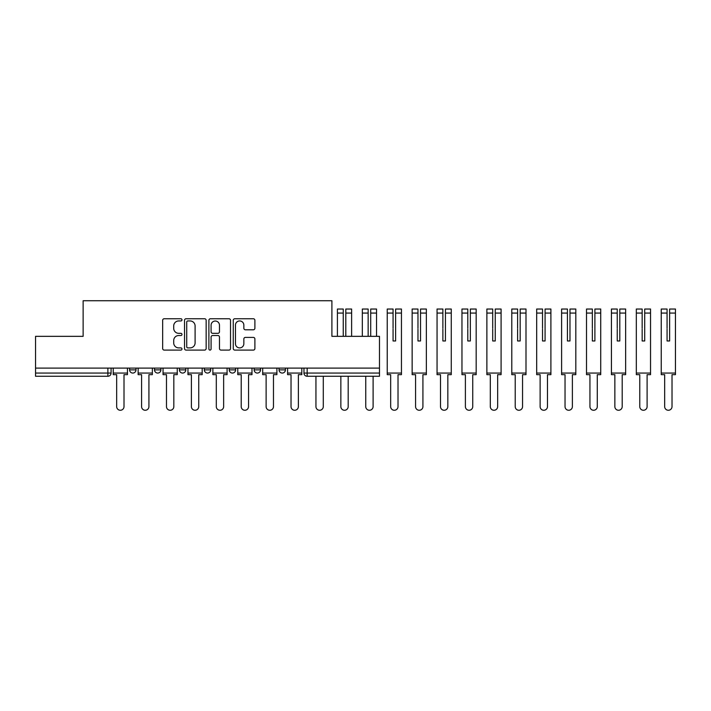 <?xml version="1.0" encoding="UTF-8"?>
<svg xmlns="http://www.w3.org/2000/svg" width="711" height="711" viewBox="0 0 711 711"><rect width="100%" height="100%" fill="white"/><g stroke="black" fill="none" stroke-linecap="round" stroke-linejoin="round"><path stroke-width="1.07" d="M181.972 319.843A1.093 1.093 0 0 0 180.878 318.75L164.223 318.75A1.564 1.564 0 0 0 162.659 320.314L162.659 348.532A1.564 1.564 0 0 0 164.223 350.096L180.878 350.096A1.093 1.093 0 0 0 181.972 349.003A1.093 1.093 0 0 0 180.878 347.901L178.719 347.901A5.013 5.013 0 0 1 173.706 342.889L173.706 340.533A5.013 5.013 0 0 1 178.719 335.521L180.878 335.521A1.093 1.093 0 0 0 181.972 334.419A1.093 1.093 0 0 0 180.878 333.326L178.719 333.326A5.013 5.013 0 0 1 173.706 328.313L173.706 325.958A5.013 5.013 0 0 1 178.719 320.945L180.878 320.945A1.093 1.093 0 0 0 181.972 319.843M279.059 368.111L279.059 369.871L285.44 369.871A3.191 3.191 0 0 1 282.249 373.062A3.191 3.191 0 0 1 279.059 369.871L279.059 368.111M254.147 368.111L254.147 369.871L260.537 369.871A3.191 3.191 0 0 1 257.338 373.062A3.191 3.191 0 0 1 254.147 369.871L254.147 368.111M204.324 369.871L204.324 368.111L204.324 369.871A3.191 3.191 0 0 0 207.523 373.062A3.191 3.191 0 0 1 204.324 369.871L210.714 369.871A3.191 3.191 0 0 1 207.523 373.062M154.509 369.871L154.509 368.111L154.509 369.871A3.191 3.191 0 0 0 157.7 373.062A3.191 3.191 0 0 1 154.509 369.871L160.899 369.871A3.191 3.191 0 0 1 157.7 373.062A3.191 3.191 0 0 0 160.899 369.871L160.899 368.111L160.899 369.871M253.329 329.797A1.564 1.564 0 0 0 254.894 328.233L254.894 320.314A1.564 1.564 0 0 0 253.329 318.75L234.834 318.75A1.564 1.564 0 0 0 233.261 320.314L233.261 348.532A1.564 1.564 0 0 0 234.834 350.096L253.329 350.096A1.564 1.564 0 0 0 254.894 348.532L254.894 338.969A1.564 1.564 0 0 0 253.329 337.405L245.411 337.405A1.564 1.564 0 0 0 243.846 338.969L243.846 343.706A4.195 4.195 0 0 1 239.651 347.901A4.195 4.195 0 0 1 235.457 343.706L235.457 325.14A4.195 4.195 0 0 1 239.651 320.945A4.195 4.195 0 0 1 243.846 325.14L243.846 328.233A1.564 1.564 0 0 0 245.411 329.797L253.329 329.797M35.55 368.111L35.55 336.339L83.134 336.339L83.134 300.735L331.904 300.735L331.904 336.339L379.487 336.339L379.487 368.111L35.55 368.111L35.55 373.062L111.076 373.062L111.076 368.111L111.076 373.062A3.191 3.191 0 0 1 107.885 376.261L35.55 376.261L35.55 373.062M206.146 320.314A1.564 1.564 0 0 0 204.581 318.75L186.086 318.75A1.564 1.564 0 0 0 184.522 320.314L184.522 348.532A1.564 1.564 0 0 0 186.086 350.096L204.581 350.096A1.564 1.564 0 0 0 206.146 348.532L206.146 320.314M210.456 318.75L228.951 318.75A1.564 1.564 0 0 1 230.524 320.314L230.524 348.532A1.564 1.564 0 0 1 228.951 350.096L221.041 350.096A1.564 1.564 0 0 1 219.468 348.532L219.468 337.085A1.564 1.564 0 0 0 217.904 335.521L212.651 335.521A1.564 1.564 0 0 0 211.087 337.085L211.087 349.003A1.093 1.093 0 0 1 209.985 350.096A1.093 1.093 0 0 1 208.892 349.003L208.892 320.314A1.564 1.564 0 0 1 210.456 318.75M303.961 368.111L303.961 373.062L379.487 373.062L379.487 376.261L307.161 376.261A3.191 3.191 0 0 1 303.961 373.062L303.961 368.111M379.487 368.111L379.487 373.062M285.44 369.871L285.44 368.111L285.44 369.871A3.191 3.191 0 0 1 282.249 373.062M260.537 369.871L260.537 368.111L260.537 369.871A3.191 3.191 0 0 1 257.338 373.062M235.625 368.111L235.625 369.871A3.191 3.191 0 0 1 232.426 373.062A3.191 3.191 0 0 1 229.235 369.871A3.191 3.191 0 0 0 232.426 373.062A3.191 3.191 0 0 0 235.625 369.871L235.625 368.111M229.235 368.111L229.235 369.871L235.625 369.871M210.714 368.111L210.714 369.871M185.802 368.111L185.802 369.871A3.191 3.191 0 0 1 182.611 373.062A3.191 3.191 0 0 1 179.421 369.871L185.802 369.871M179.421 368.111L179.421 369.871M135.988 368.111L135.988 369.871A3.191 3.191 0 0 1 132.788 373.062A3.191 3.191 0 0 1 129.598 369.871A3.191 3.191 0 0 0 132.788 373.062A3.191 3.191 0 0 0 135.988 369.871L135.988 368.111M129.598 368.111L129.598 369.871L135.988 369.871M187.811 320.945A1.093 1.093 0 0 0 186.717 322.039L186.717 346.808A1.093 1.093 0 0 0 187.811 347.901L190.086 347.901A5.013 5.013 0 0 0 195.098 342.889L195.098 325.958A5.013 5.013 0 0 0 190.086 320.945L187.811 320.945M219.468 325.211A4.195 4.195 0 0 0 215.282 321.025A4.195 4.195 0 0 0 211.087 325.211L211.087 331.761A1.564 1.564 0 0 0 212.651 333.326L217.904 333.326A1.564 1.564 0 0 0 219.468 331.761L219.468 325.211M113.236 373.062L113.236 374.661L116.666 374.661L116.666 406.594A3.671 3.671 0 0 0 120.337 410.265A3.671 3.671 0 0 0 124.007 406.594L124.007 374.661L127.447 374.661L127.447 373.062L113.236 373.062L113.236 368.111M127.447 373.062L127.447 368.111M138.138 373.062L138.138 374.661L141.578 374.661L141.578 406.594A3.671 3.671 0 0 0 145.248 410.265A3.671 3.671 0 0 0 148.919 406.594L148.919 374.661L152.35 374.661L152.35 373.062L138.138 373.062L138.138 368.111M152.35 373.062L152.35 368.111M163.05 373.062L163.05 374.661L166.481 374.661L166.481 406.594A3.671 3.671 0 0 0 170.16 410.265A3.671 3.671 0 0 0 173.831 406.594L173.831 374.661L177.261 374.661L177.261 373.062L163.05 373.062L163.05 368.111M177.261 373.062L177.261 368.111M187.962 373.062L187.962 374.661L191.392 374.661L191.392 406.594A3.671 3.671 0 0 0 195.063 410.265A3.671 3.671 0 0 0 198.742 406.594L198.742 374.661L202.173 374.661L202.173 373.062L187.962 373.062L187.962 368.111M202.173 373.062L202.173 368.111M212.873 373.062L212.873 374.661L216.304 374.661L216.304 406.594A3.671 3.671 0 0 0 219.975 410.265A3.671 3.671 0 0 0 223.645 406.594L223.645 374.661L227.085 374.661L227.085 373.062L212.873 373.062L212.873 368.111M227.085 373.062L227.085 368.111M237.776 373.062L237.776 374.661L241.216 374.661L241.216 406.594A3.671 3.671 0 0 0 244.886 410.265A3.671 3.671 0 0 0 248.557 406.594L248.557 374.661L251.987 374.661L251.987 373.062L237.776 373.062L237.776 368.111M251.987 373.062L251.987 368.111M262.688 373.062L262.688 374.661L266.118 374.661L266.118 406.594A3.671 3.671 0 0 0 269.798 410.265A3.671 3.671 0 0 0 273.468 406.594L273.468 374.661L276.899 374.661L276.899 373.062L262.688 373.062L262.688 368.111M276.899 373.062L276.899 368.111M287.6 373.062L287.6 374.661L291.03 374.661L291.03 406.594A3.671 3.671 0 0 0 294.701 410.265A3.671 3.671 0 0 0 298.38 406.594L298.38 374.661L301.811 374.661L301.811 373.062L287.6 373.062L287.6 368.111M301.811 373.062L301.811 368.111M315.942 376.261L315.942 406.594A3.671 3.671 0 0 0 319.612 410.265A3.671 3.671 0 0 0 323.283 406.594L323.283 376.261M340.853 376.261L340.853 406.594A3.671 3.671 0 0 0 344.524 410.265A3.671 3.671 0 0 0 348.194 406.594L348.194 376.261M345.804 329.229L345.804 309.036L351.625 309.036L345.804 309.036M351.625 336.339L351.625 309.036M343.244 329.229L343.244 313.062L337.414 313.062L337.414 309.036L343.244 309.036L343.244 313.062M337.414 336.339L337.414 313.062M343.244 328.331L343.244 336.339M345.804 336.339L345.804 328.331M365.756 376.261L365.756 406.594A3.671 3.671 0 0 0 369.436 410.265A3.671 3.671 0 0 0 373.106 406.594L373.106 376.261M370.707 313.062L370.707 309.036L376.537 309.036L376.537 313.062L370.707 313.062L370.707 329.229M368.156 329.229L368.156 313.062L362.326 313.062L362.326 309.036L368.156 309.036L368.156 313.062M362.326 336.339L362.326 313.062M376.537 336.339L376.537 313.062M368.156 328.331L368.156 336.339M370.707 336.339L370.707 328.331M387.237 373.062L387.237 374.661L390.668 374.661L390.668 406.594A3.671 3.671 0 0 0 394.338 410.265A3.671 3.671 0 0 0 398.018 406.594L398.018 374.661L401.448 374.661L401.448 373.062L387.237 373.062L387.237 309.036L393.067 309.036L393.067 313.062L387.237 313.062M395.618 313.062L395.618 309.036L401.448 309.036L401.448 313.062L395.618 313.062L395.618 329.229M393.067 329.229L393.067 340.969L395.618 340.969L395.618 328.331M393.067 328.331L393.067 313.062M401.448 373.062L401.448 313.062M393.067 340.969L395.618 340.969M412.149 373.062L412.149 374.661L415.58 374.661L415.58 406.594A3.671 3.671 0 0 0 419.25 410.265A3.671 3.671 0 0 0 422.921 406.594L422.921 374.661L426.36 374.661L426.36 373.062L412.149 373.062L412.149 309.036L417.97 309.036L417.97 313.062L412.149 313.062M420.53 313.062L420.53 309.036L426.36 309.036L426.36 313.062L420.53 313.062L420.53 329.229M417.97 329.229L417.97 340.969L420.53 340.969L420.53 328.331M417.97 328.331L417.97 313.062M426.36 373.062L426.36 313.062M417.97 340.969L420.53 340.969M437.052 373.062L437.052 374.661L440.491 374.661L440.491 406.594A3.671 3.671 0 0 0 444.162 410.265A3.671 3.671 0 0 0 447.832 406.594L447.832 374.661L451.263 374.661L451.263 373.062L437.052 373.062L437.052 309.036L442.882 309.036L442.882 313.062L437.052 313.062M445.442 313.062L445.442 309.036L451.263 309.036L451.263 313.062L445.442 313.062L445.442 329.229M442.882 329.229L442.882 340.969L445.442 340.969L445.442 328.331M442.882 328.331L442.882 313.062M451.263 373.062L451.263 313.062M442.882 340.969L445.442 340.969M461.963 373.062L461.963 374.661L465.394 374.661L465.394 406.594A3.671 3.671 0 0 0 469.073 410.265A3.671 3.671 0 0 0 472.744 406.594L472.744 374.661L476.174 374.661L476.174 373.062L461.963 373.062L461.963 309.036L467.794 309.036L467.794 313.062L461.963 313.062M470.344 313.062L470.344 309.036L476.174 309.036L476.174 313.062L470.344 313.062L470.344 329.229M467.794 329.229L467.794 340.969L470.344 340.969L470.344 328.331M467.794 328.331L467.794 313.062M476.174 373.062L476.174 313.062M467.794 340.969L470.344 340.969M486.875 373.062L486.875 374.661L490.306 374.661L490.306 406.594A3.671 3.671 0 0 0 493.976 410.265A3.671 3.671 0 0 0 497.656 406.594L497.656 374.661L501.086 374.661L501.086 373.062L486.875 373.062L486.875 309.036L492.705 309.036L492.705 313.062L486.875 313.062M495.256 313.062L495.256 309.036L501.086 309.036L501.086 313.062L495.256 313.062L495.256 329.229M492.705 329.229L492.705 340.969L495.256 340.969L495.256 328.331M492.705 328.331L492.705 313.062M501.086 373.062L501.086 313.062M492.705 340.969L495.256 340.969M511.787 373.062L511.787 374.661L515.217 374.661L515.217 406.594A3.671 3.671 0 0 0 518.888 410.265A3.671 3.671 0 0 0 522.558 406.594L522.558 374.661L525.998 374.661L525.998 373.062L511.787 373.062L511.787 309.036L517.608 309.036L517.608 313.062L511.787 313.062M520.168 313.062L520.168 309.036L525.998 309.036L525.998 313.062L520.168 313.062L520.168 329.229M517.608 329.229L517.608 340.969L520.168 340.969L520.168 328.331M517.608 328.331L517.608 313.062M525.998 373.062L525.998 313.062M517.608 340.969L520.168 340.969M536.689 373.062L536.689 374.661L540.129 374.661L540.129 406.594A3.671 3.671 0 0 0 543.799 410.265A3.671 3.671 0 0 0 547.47 406.594L547.47 374.661L550.901 374.661L550.901 373.062L536.689 373.062L536.689 309.036L542.52 309.036L542.52 313.062L536.689 313.062M545.079 313.062L545.079 309.036L550.901 309.036L550.901 313.062L545.079 313.062L545.079 329.229M542.52 329.229L542.52 340.969L545.079 340.969L545.079 328.331M542.52 328.331L542.52 313.062M550.901 373.062L550.901 313.062M542.52 340.969L545.079 340.969M561.601 373.062L561.601 374.661L565.032 374.661L565.032 406.594A3.671 3.671 0 0 0 568.711 410.265A3.671 3.671 0 0 0 572.382 406.594L572.382 374.661L575.812 374.661L575.812 373.062L561.601 373.062L561.601 309.036L567.431 309.036L567.431 313.062L561.601 313.062M567.431 329.229L567.431 340.969L569.982 340.969L569.982 309.036L575.812 309.036L569.982 309.036M575.812 373.062L575.812 309.036M567.431 328.331L567.431 340.969L569.982 340.969L569.982 329.229M567.431 340.969L569.982 340.969L567.431 340.969L567.431 313.062M569.982 340.969L569.982 328.331M586.513 373.062L586.513 374.661L589.943 374.661L589.943 406.594A3.671 3.671 0 0 0 593.614 410.265A3.671 3.671 0 0 0 597.284 406.594L597.284 374.661L600.724 374.661L600.724 373.062L586.513 373.062L586.513 309.036L592.343 309.036L592.343 313.062L586.513 313.062M594.894 313.062L594.894 309.036L600.724 309.036L600.724 313.062L594.894 313.062L594.894 329.229M592.343 329.229L592.343 340.969L594.894 340.969L594.894 328.331M592.343 328.331L592.343 313.062M600.724 373.062L600.724 313.062M592.343 340.969L594.894 340.969M611.424 373.062L611.424 374.661L614.855 374.661L614.855 406.594A3.671 3.671 0 0 0 618.526 410.265A3.671 3.671 0 0 0 622.196 406.594L622.196 374.661L625.636 374.661L625.636 373.062L611.424 373.062L611.424 309.036L617.246 309.036L617.246 313.062L611.424 313.062M619.805 313.062L619.805 309.036L625.636 309.036L625.636 313.062L619.805 313.062L619.805 329.229M617.246 329.229L617.246 340.969L619.805 340.969L619.805 328.331M617.246 328.331L617.246 313.062M625.636 373.062L625.636 313.062M617.246 340.969L619.805 340.969M636.327 373.062L636.327 374.661L639.767 374.661L639.767 406.594A3.671 3.671 0 0 0 643.437 410.265A3.671 3.671 0 0 0 647.108 406.594L647.108 374.661L650.538 374.661L650.538 373.062L636.327 373.062L636.327 309.036L642.157 309.036L642.157 313.062L636.327 313.062M644.708 313.062L644.708 309.036L650.538 309.036L650.538 313.062L644.708 313.062L644.708 329.229M642.157 329.229L642.157 340.969L644.708 340.969L644.708 328.331M642.157 328.331L642.157 313.062M650.538 373.062L650.538 313.062M642.157 340.969L644.708 340.969M661.239 373.062L661.239 374.661L664.669 374.661L664.669 406.594A3.671 3.671 0 0 0 668.34 410.265A3.671 3.671 0 0 0 672.019 406.594L672.019 374.661L675.45 374.661L675.45 373.062L661.239 373.062L661.239 309.036L667.069 309.036L667.069 313.062L661.239 313.062M669.62 313.062L669.62 309.036L675.45 309.036L675.45 313.062L669.62 313.062L669.62 329.229M667.069 329.229L667.069 340.969L669.62 340.969L669.62 328.331M667.069 328.331L667.069 313.062M675.45 373.062L675.45 313.062M667.069 340.969L669.62 340.969M107.885 368.111L107.885 376.261M307.161 368.111L307.161 376.261M351.625 313.062L345.804 313.062M575.812 313.062L569.982 313.062M667.069 309.036L661.239 309.036"/></g></svg>
